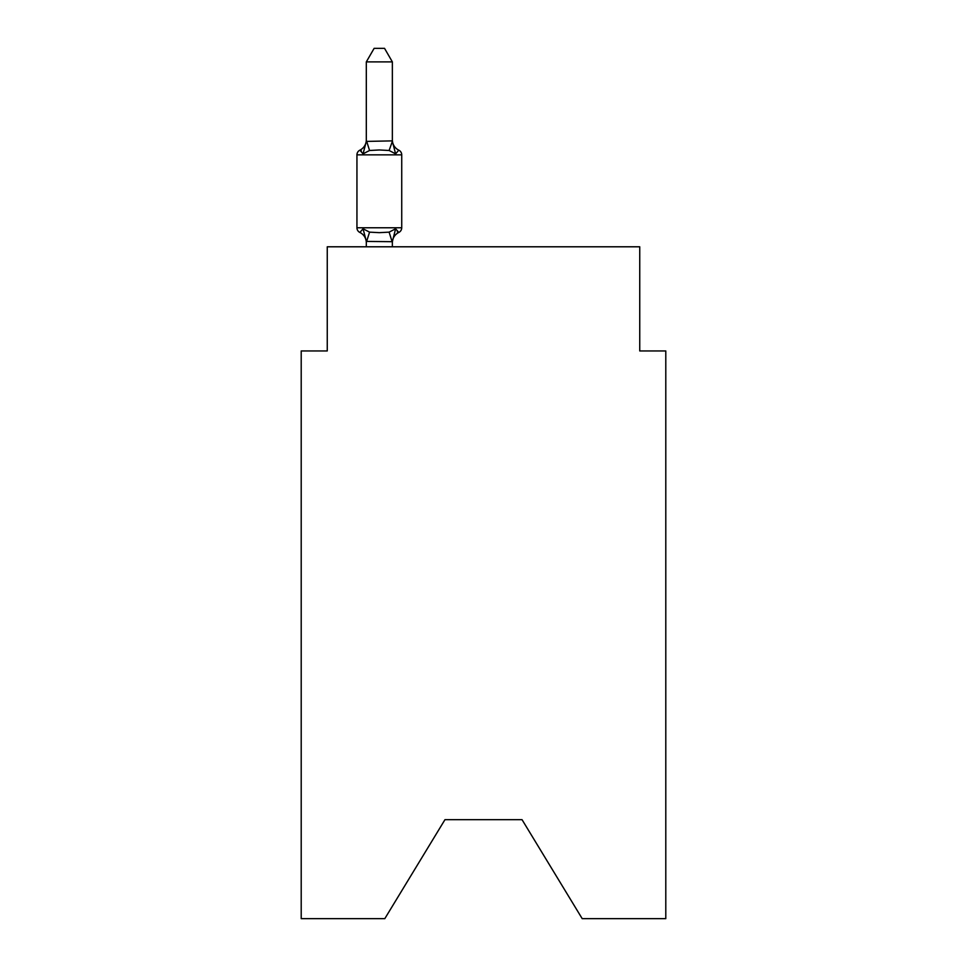 <?xml version="1.0" encoding="UTF-8"?>
<svg xmlns="http://www.w3.org/2000/svg" width="967" height="967" viewBox="0 0 967 967"><rect width="100%" height="100%" fill="white"/><g stroke="black" fill="none" stroke-linecap="round" stroke-linejoin="round"><path stroke-width="1.45" d="M522.047 819.69L582.194 918.65L665.792 918.65L665.792 350.948L639.743 350.948L639.743 246.79L327.257 246.79L327.257 350.948L301.208 350.948L301.208 918.65L384.806 918.65L444.953 819.69L522.047 819.69L444.953 819.69M366.312 242.765L366.312 242.765A11.459 11.459 0 0 0 359.869 232.455A5.21 5.21 0 0 1 356.944 227.777A5.21 5.21 0 0 0 359.869 232.455L363.06 228.792L359.869 232.455A5.21 5.21 0 0 1 356.944 227.777A5.21 5.21 0 0 0 359.869 232.455A5.21 5.21 0 0 1 356.944 227.777A5.21 5.21 0 0 0 359.869 232.455A5.21 5.21 0 0 1 356.944 227.777A5.21 5.21 0 0 0 359.869 232.455A5.21 5.21 0 0 1 356.944 227.777A5.21 5.21 0 0 0 359.869 232.455A5.21 5.21 0 0 1 356.944 227.777A5.21 5.21 0 0 0 359.869 232.455A5.21 5.21 0 0 1 356.944 227.777A5.21 5.21 0 0 0 359.869 232.455A5.21 5.21 0 0 1 356.944 227.777A5.21 5.21 0 0 0 359.869 232.455A5.21 5.21 0 0 1 356.944 227.777A5.21 5.21 0 0 0 359.869 232.455A5.21 5.21 0 0 1 356.944 227.777A5.21 5.21 0 0 0 359.869 232.455A5.21 5.21 0 0 1 356.944 227.777A5.21 5.21 0 0 0 359.869 232.455A5.21 5.21 0 0 1 356.944 227.777A5.21 5.21 0 0 0 359.869 232.455A5.21 5.21 0 0 1 356.944 227.777A5.21 5.21 0 0 0 359.869 232.455A5.21 5.21 0 0 1 356.944 227.777A5.21 5.21 0 0 0 359.869 232.455A5.21 5.21 0 0 1 356.944 227.777A5.21 5.21 0 0 0 359.869 232.455A5.21 5.21 0 0 1 356.944 227.777A5.21 5.21 0 0 0 359.869 232.455A5.21 5.21 0 0 1 356.944 227.777A5.21 5.21 0 0 0 359.869 232.455A5.21 5.21 0 0 1 356.944 227.777A5.21 5.21 0 0 0 359.869 232.455A5.21 5.21 0 0 1 356.944 227.777A5.21 5.21 0 0 0 359.869 232.455A5.21 5.21 0 0 1 356.944 227.777A5.21 5.21 0 0 0 359.869 232.455A5.21 5.21 0 0 1 356.944 227.777A5.21 5.21 0 0 0 359.869 232.455A5.21 5.21 0 0 1 356.944 227.777A5.21 5.21 0 0 0 359.869 232.455A5.21 5.21 0 0 1 356.944 227.777A5.21 5.21 0 0 0 359.869 232.455A5.21 5.21 0 0 1 356.944 227.777A5.21 5.21 0 0 0 359.869 232.455A5.21 5.21 0 0 1 356.944 227.777A5.21 5.21 0 0 0 359.869 232.455A5.21 5.21 0 0 1 356.944 227.777A5.21 5.21 0 0 0 359.869 232.455A5.21 5.21 0 0 1 356.944 227.777A5.21 5.21 0 0 0 359.869 232.455L363.06 228.792L359.869 232.455A5.21 5.21 0 0 1 356.944 227.777A5.21 5.21 0 0 0 359.869 232.455L363.06 228.792L359.869 232.455L363.06 228.792L359.869 232.455L363.06 228.792L359.869 232.455L363.06 228.792L359.869 232.455L363.06 228.792L359.869 232.455L363.06 228.792L359.869 232.455L363.06 228.792L359.869 232.455L363.06 228.792L359.869 232.455L363.06 228.792L359.869 232.455L363.06 228.792L359.869 232.455L363.06 228.792L359.869 232.455L363.06 228.792L359.869 232.455L363.06 228.792L359.869 232.455L363.06 228.792L369.563 232.14L379.33 232.66L389.109 232.14L395.612 228.792L398.803 232.455L397.316 231.742M392.36 61.888L366.312 61.888L374.132 48.35L384.54 48.35L392.36 61.888L392.36 141.412L395.612 153.838L398.803 150.175A5.21 5.21 0 0 1 401.728 154.853A5.21 5.21 0 0 0 398.803 150.175L395.612 153.838L398.803 150.175A5.21 5.21 0 0 1 401.728 154.853A5.21 5.21 0 0 0 398.803 150.175L395.612 153.838L389.109 150.489L379.33 149.97L369.563 150.489L363.06 153.838L359.869 150.175L361.356 150.888M392.36 141.412L389.109 150.489M395.612 228.792L398.803 232.455L395.612 228.792L398.803 232.455L395.612 228.792L398.803 232.455L395.612 228.792L398.803 232.455L395.612 228.792L398.803 232.455L395.612 228.792L398.803 232.455L395.612 228.792L398.803 232.455L395.612 228.792L398.803 232.455L395.612 228.792L398.803 232.455L395.612 228.792L398.803 232.455L395.612 228.792L398.803 232.455L395.612 228.792L398.803 232.455L395.612 228.792L398.803 232.455L395.612 228.792L398.803 232.455L395.612 228.792L392.36 241.69L366.312 241.424M392.36 242.765A11.459 11.459 0 0 1 398.803 232.455A5.21 5.21 0 0 0 401.728 227.777L401.728 154.853A5.21 5.21 0 0 0 398.803 150.175L395.612 153.838L398.803 150.175A5.21 5.21 0 0 1 401.728 154.853A5.21 5.21 0 0 0 398.803 150.175L395.612 153.838L398.803 150.175A5.21 5.21 0 0 1 401.728 154.853A5.21 5.21 0 0 0 398.803 150.175L395.612 153.838L398.803 150.175A5.21 5.21 0 0 1 401.728 154.853A5.21 5.21 0 0 0 398.803 150.175L395.612 153.838L398.803 150.175A5.21 5.21 0 0 1 401.728 154.853A5.21 5.21 0 0 0 398.803 150.175L395.612 153.838L398.803 150.175A5.21 5.21 0 0 1 401.728 154.853A5.21 5.21 0 0 0 398.803 150.175L395.612 153.838L398.803 150.175A5.21 5.21 0 0 1 401.728 154.853A5.21 5.21 0 0 0 398.803 150.175L395.612 153.838L398.803 150.175A5.21 5.21 0 0 1 401.728 154.853A5.21 5.21 0 0 0 398.803 150.175L395.612 153.838L398.803 150.175A5.21 5.21 0 0 1 401.728 154.853A5.21 5.21 0 0 0 398.803 150.175L395.612 153.838L398.803 150.175A5.21 5.21 0 0 1 401.728 154.853A5.21 5.21 0 0 0 398.803 150.175L395.612 153.838L398.803 150.175A5.21 5.21 0 0 1 401.728 154.853A5.21 5.21 0 0 0 398.803 150.175L395.612 153.838L398.803 150.175A5.21 5.21 0 0 1 401.728 154.853A5.21 5.21 0 0 0 398.803 150.175L395.612 153.838L398.803 150.175A5.21 5.21 0 0 1 401.728 154.853L356.944 154.853A5.21 5.21 0 0 1 359.869 150.175L363.06 153.838L359.869 150.175A11.459 11.459 0 0 0 366.312 139.877L366.312 141.412L366.312 139.877L366.312 141.412L366.312 139.877L366.312 141.412L366.312 139.877L366.312 141.412L366.312 139.877L366.312 141.412L366.312 139.877L366.312 141.412L366.312 139.877L366.312 141.412L366.312 139.877L366.312 141.412L366.312 139.877L366.312 141.412L366.312 139.877L366.312 141.412L366.312 139.877L366.312 141.412L366.312 139.877L366.312 141.412L366.312 139.877L366.312 141.412L366.312 139.877L366.312 141.412L392.143 140.88M392.36 139.877A11.459 11.459 0 0 0 398.803 150.175L395.612 153.838L398.803 150.175A5.21 5.21 0 0 1 401.728 154.853M356.944 154.853L356.944 227.777L401.728 227.777M366.312 61.888L366.312 140.94M392.36 246.79L392.36 241.69M366.312 246.79L366.312 241.69M363.06 228.792L366.312 241.218M363.06 153.838L366.312 141.412M369.563 232.14L366.529 241.762M389.109 232.14L392.143 241.762M366.529 140.88L369.563 150.489"/></g></svg>
